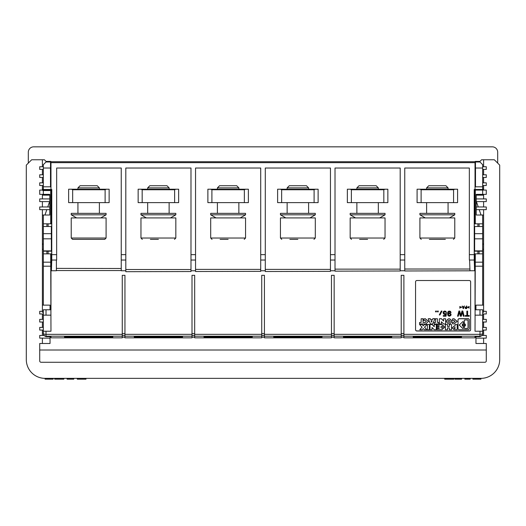 <?xml version="1.0" encoding="UTF-8"?>
<svg xmlns="http://www.w3.org/2000/svg" width="526" height="526" viewBox="0 0 526 526"><rect width="100%" height="100%" fill="white"/><g stroke="black" fill="none" stroke-linecap="round" stroke-linejoin="round"><path stroke-width="0.79" d="M43.329 312.234L42.396 312.234L42.396 209.65L49.766 209.65L49.766 215.016L44.96 215.016L46.814 209.65M42.396 343.491L42.396 338.126L50.036 338.126L50.036 343.491L39.713 343.491L39.713 360.921A1.341 1.341 0 0 0 41.054 362.263L484.946 362.263A1.341 1.341 0 0 0 486.287 360.921L486.287 343.491L483.604 343.491L483.604 338.126L486.287 338.126L486.287 335.443L483.604 335.443L483.604 330.078L486.287 330.078L486.287 327.396L483.604 327.396L483.604 322.03L486.287 322.03L486.287 319.354L483.604 319.354L483.604 313.989L486.287 313.989L486.287 311.307L483.604 311.307L483.604 209.65L486.287 209.65L486.287 206.968L483.604 206.968L483.604 201.603L486.287 201.603L486.287 198.92L483.604 198.92L483.604 194.364L486.287 194.364L486.287 190.07L483.604 190.07L483.604 185.514L486.287 185.514L486.287 182.831L483.604 182.831L483.604 177.466L486.287 177.466L486.287 174.783L483.604 174.783L483.604 169.418L486.287 169.418L486.287 166.735L483.604 166.735L483.604 159.766L481.592 159.766L479.37 161.988M50.036 338.126L50.036 336.647M42.396 305.133L50.036 305.133L50.036 309.775M43.329 319.354L42.396 319.354L42.396 313.989L43.329 313.989M43.329 327.396L42.396 327.396L42.396 322.03L43.329 322.03M44.158 335.443L42.396 335.443L42.396 330.078L43.329 330.078M470.198 378.358L470.198 379.161L464.833 379.161L464.833 378.358M42.396 335.443L39.713 335.443L39.713 338.126L42.396 338.126M42.396 327.396L39.713 327.396L39.713 330.078L42.396 330.078M42.396 319.354L39.713 319.354L39.713 322.03L42.396 322.03M42.396 194.364L42.396 198.92L49.766 198.92L49.766 194.364L39.713 194.364L39.713 190.07L49.766 190.07L49.766 189.485M49.766 198.92L49.766 201.603L39.713 201.603L39.713 198.92L42.396 198.92M42.396 209.65L39.713 209.65L39.713 206.968L49.766 206.968L49.766 209.65M42.396 249.081L43.329 249.574M43.329 244.505L42.396 243.716M49.766 201.603L49.766 206.968M49.766 195.153L42.396 195.153M47.741 206.968L49.595 201.603M42.396 311.307L39.713 311.307L39.713 313.989L42.396 313.989M42.396 215.016L44.96 215.016M42.396 206.968L42.396 201.603M43.329 166.735L42.396 166.735L42.396 159.766L31.665 159.766L26.3 165.125L26.3 359.58A18.778 18.778 0 0 0 45.078 378.358L45.078 379.161L53.119 379.161L53.119 378.358M73.772 378.358L73.772 379.161L67.072 379.161L67.072 378.358M63.85 378.358L63.85 379.161L54.691 379.161L54.691 378.358M77.263 378.358L77.263 379.161L85.574 379.161L85.574 378.358M85.988 378.358L85.988 379.161L85.574 379.161M49.096 378.358L49.096 379.161M42.396 159.766L44.408 159.766L46.63 161.988M42.396 190.07L42.396 185.514L43.329 185.514M42.396 185.514L39.713 185.514L39.713 182.831L43.329 182.831M42.396 182.831L42.396 177.466L43.329 177.466M42.396 177.466L39.713 177.466L39.713 174.783L43.329 174.783M42.396 174.783L42.396 169.418L43.329 169.418M42.396 166.735L39.713 166.735L39.713 169.418L42.396 169.418M42.396 189.281L43.329 189.281M472.881 378.358L472.881 379.161L480.922 379.161L480.922 378.358A18.778 18.778 0 0 0 499.7 359.58L499.7 165.125L494.335 159.766L483.604 159.766M45.078 378.358L480.922 378.358M454.911 378.358L454.911 379.161L461.611 379.161L461.611 378.358M453.872 378.358L453.872 379.161L444.713 379.161L444.713 378.358M483.604 338.126L475.964 338.126L475.964 343.491L483.604 343.491M483.604 215.016L476.234 215.016L476.234 194.364L483.604 194.364M483.604 311.307L483.604 312.234L482.671 312.234M483.604 249.081L482.671 249.574M483.604 243.716L482.671 244.505M483.604 206.968L478.259 206.968L476.405 201.603L483.604 201.603M476.234 206.968L478.259 206.968M481.04 215.016L479.186 209.65L476.234 209.65M479.186 209.65L483.604 209.65M483.604 198.92L476.234 198.92M476.234 195.153L483.604 195.153M483.604 305.133L475.964 305.133L475.964 309.775M475.964 338.126L475.964 336.647M482.671 319.354L483.604 319.354M483.604 313.989L482.671 313.989M481.842 335.443L483.604 335.443M483.604 330.078L482.671 330.078M482.671 327.396L483.604 327.396M483.604 322.03L482.671 322.03M483.604 190.07L476.234 190.07L476.234 189.485M483.604 189.281L482.671 189.281M482.671 185.514L483.604 185.514M483.604 166.735L482.671 166.735M482.671 169.418L483.604 169.418M483.604 174.783L482.671 174.783M482.671 177.466L483.604 177.466M483.604 182.831L482.671 182.831M478.246 378.358L478.246 379.161M475.563 378.358L475.563 379.161M467.515 378.358L467.515 379.161M486.287 350.007L39.713 350.007M28.312 163.113L28.312 152.198A5.365 5.365 0 0 1 33.677 146.839L492.323 146.839A5.365 5.365 0 0 1 497.688 152.198L497.688 163.113M56.663 168.024L121.25 168.024L56.663 168.024L56.65 260.022L51.765 260.022L51.778 189.485L43.329 189.485L43.329 186.802L50.976 186.802L50.976 189.485M51.331 223.813L51.331 189.485M48.109 253.854L48.109 251.172L51.699 251.172L51.699 253.854L43.329 253.854L43.329 233.669L51.331 233.669L51.331 226.496M51.331 233.669L51.377 251.172M51.765 260.022L51.403 270.752L51.423 253.854M50.706 189.485L50.706 223.813M50.706 253.854L50.976 331.235L43.329 331.235L46.012 331.235L46.012 336.186L122.262 336.186L122.262 337.83L50.976 337.83L50.976 336.647L50.976 337.133L50.036 336.87M48.109 223.813L43.329 223.813L43.329 226.496L51.699 226.496L51.699 223.813L48.109 223.813L48.109 226.496M43.329 233.669L43.329 226.496M48.109 251.172L43.329 251.172M43.329 164.559L43.329 168.024L50.529 168.024L50.529 161.988L46.012 161.988L43.329 164.671M43.329 186.802L43.329 168.024M50.489 168.024L50.503 186.802M482.671 164.559L482.671 186.802L475.024 186.802L475.024 162.659L50.976 162.659L50.976 186.802M50.976 162.659L50.529 161.988M125.806 269.509L125.806 271.699L190.984 271.528L190.984 269.509L125.806 269.509L125.806 260.022L121.25 260.022L121.25 168.024M125.806 260.022L125.806 168.024L190.984 168.024L190.984 260.022L195.547 260.022L195.547 168.024L260.718 168.024L260.718 269.391L195.547 269.391L195.547 271.521L260.718 271.35L260.718 269.391M330.453 260.022L330.453 269.391L265.282 269.391L265.282 168.024L330.453 168.024L330.453 260.022L335.016 260.022L335.016 168.024L400.194 168.024L400.194 260.022L404.75 260.022L404.75 269.023L469.928 269.023L469.928 270.811L404.75 270.975L404.75 269.023M335.016 260.022L335.016 271.16L400.194 270.989L400.194 260.022L404.75 260.022L404.75 168.024L469.337 168.024L404.75 168.024M475.024 186.802L475.024 189.485L474.222 189.485L474.235 260.022L469.35 260.022L469.337 168.024M190.984 260.022L190.984 269.509M178.649 202.628L138.147 202.628L138.147 189.215L178.649 189.215L178.649 202.628M142.171 202.628L142.171 189.755L174.625 189.755L175.776 189.215M141.014 189.215L142.171 189.755M174.625 189.755L174.625 202.628M121.25 260.022L121.25 270.752L125.806 270.752M190.984 270.752L195.547 270.752M195.547 260.022L195.547 269.391M56.413 260.022L56.381 270.752L51.403 270.752M121.25 268.497L56.387 268.385M121.25 270.548L56.387 270.548M109.132 202.628L68.636 202.628L68.636 189.215L109.132 189.215L109.132 202.628M72.66 202.628L72.66 189.755L105.115 189.755L106.265 189.215M71.503 189.215L72.66 189.755M105.115 189.755L105.115 202.628M43.329 334.03L43.329 309.775L50.976 309.775L50.976 266.195M46.012 309.775L46.012 315.146L43.329 315.146L50.976 315.146M50.976 336.647L46.012 336.647L43.743 335.443M64.52 336.614L112.801 336.614L112.801 337.087L110.118 337.179L67.203 337.179L64.52 337.087L64.52 336.614L64.52 337.087M46.012 336.647L46.012 336.186A2.683 2.683 0 0 1 43.329 333.51A2.683 0.828 -0 0 0 46.012 334.339L122.262 334.339L122.262 275.315L124.945 275.315L124.945 333.55L122.262 333.55L122.262 275.315M122.262 334.339L122.262 336.186M122.262 337.028L124.945 337.028M124.945 275.315L124.945 337.83L192.003 337.83L192.003 275.315L194.679 275.315L194.679 333.55L192.003 333.55L192.003 275.315M192.003 337.028L194.679 337.028M136.938 336.522L182.535 336.614L182.535 337.087L179.853 337.179L136.938 337.179L136.938 336.522L134.255 336.614L134.255 337.087L136.938 337.179M43.329 253.854L43.329 266.195L50.706 266.195M43.329 262.172L50.706 262.172M43.329 266.195L43.329 305.133L43.329 266.195M50.706 190.557L43.329 190.557L43.329 194.364M43.329 215.016L43.329 223.813M46.045 161.403L50.871 161.403L50.785 161.896L46.525 161.883M43.329 190.557L42.797 190.557L42.797 190.07M248.384 202.628L207.882 202.628L207.882 189.215L248.384 189.215L248.384 202.628M211.906 202.628L211.906 189.755L244.36 189.755L245.517 189.215M210.748 189.215L211.906 189.755M244.36 189.755L244.36 202.628M194.679 275.315L194.679 337.83L261.738 337.83L261.738 275.315L264.42 275.315L264.42 333.55L261.738 333.55L261.738 275.315M206.672 336.522L252.27 336.614L252.27 337.087L249.587 337.179L206.672 337.179L206.672 336.522L203.989 336.614L203.989 337.087L206.672 337.179M318.118 202.628L277.616 202.628L277.616 189.215L318.118 189.215L318.118 202.628M281.64 202.628L281.64 189.755L314.094 189.755L315.252 189.215M280.483 189.215L281.64 189.755M314.094 189.755L314.094 202.628M265.282 269.391L265.282 271.521L330.453 271.35L330.453 269.391M260.718 270.752L265.282 270.752M265.282 260.022L260.718 260.022M261.738 337.028L264.42 337.028M264.42 275.315L264.42 337.83L331.472 337.83L331.472 275.315L334.155 275.315L334.155 337.83L401.207 337.83L401.207 275.315L403.889 275.315L403.889 337.83L475.024 337.83L475.024 336.647L475.024 337.133L475.964 336.87M331.472 337.028L334.155 337.028M276.413 336.522L322.011 336.614L322.011 337.087L319.328 337.179L276.413 337.179L276.413 336.522L273.73 336.614L273.73 337.087L276.413 337.179M334.155 275.315L334.155 333.55L331.472 333.55L331.472 275.315M479.475 161.883L475.215 161.896L475.129 161.403L479.955 161.403M50.871 161.719L475.129 161.719M475.024 162.659L475.471 161.988L479.988 161.988L482.671 164.671M482.671 186.802L482.671 189.485L475.024 189.485M482.671 168.024L475.471 168.024L475.471 161.988M475.497 186.802L475.511 168.024M335.016 269.148L400.194 269.148M387.853 202.628L347.351 202.628L347.351 189.215L387.853 189.215L387.853 202.628M351.375 202.628L351.375 189.755L383.829 189.755L384.986 189.215M350.224 189.215L351.375 189.755M383.829 189.755L383.829 202.628M469.928 270.752L474.597 270.752L474.577 253.854M400.194 270.752L404.75 270.752M330.453 270.752L335.016 270.752M482.671 334.03L482.671 331.235L475.024 331.235L475.294 253.854M416.901 280.522L469.297 280.522A1.341 1.276 0 0 1 470.638 281.798L470.638 329.73A1.341 1.276 180 0 1 469.297 331.005L416.901 331.005A1.341 1.276 0 0 1 415.56 329.73L415.56 281.798A1.341 1.276 0 0 1 416.901 280.522M469.928 269.023L469.587 260.022M474.597 270.752L474.235 260.022M457.587 202.628L417.092 202.628L417.092 189.215L457.587 189.215L457.587 202.628M421.116 202.628L421.116 189.755L453.57 189.755L454.72 189.215M419.958 189.215L421.116 189.755M453.57 189.755L453.57 202.628M482.671 252.611L482.671 223.813L474.301 223.813L474.301 226.496L477.891 226.496L477.891 223.813M474.669 226.496L474.623 251.172M477.891 251.172L474.301 251.172L474.301 253.854L477.891 253.854L477.891 251.172L482.671 251.172L482.671 262.172L475.294 262.172M482.671 253.854L477.891 253.854M474.669 189.485L474.669 223.813M482.671 215.016L482.671 226.496L477.891 226.496M475.294 189.485L475.294 223.813M346.147 336.522L391.745 336.614L391.745 337.087L389.062 337.179L346.147 337.179L346.147 336.522L343.465 336.614L343.465 337.087L346.147 337.179M403.889 275.315L403.889 333.55L401.207 333.55L401.207 275.315M401.207 337.028L403.889 337.028M475.024 336.647L479.988 336.647L482.257 335.443M415.882 336.522L461.48 336.614L461.48 337.087L458.797 337.179L415.882 337.179L415.882 336.522L413.199 336.614L413.199 337.087L415.882 337.179M403.889 334.339L479.988 334.339L479.988 331.235L482.671 331.235L482.671 309.775L475.024 309.775L475.024 266.195M479.988 336.647L479.988 336.186A2.683 2.683 -0 0 0 482.671 333.51A2.683 0.828 -0 0 1 479.988 334.339L479.988 336.186L403.889 336.186M479.988 309.775L479.988 315.146L482.671 315.146L475.024 315.146M482.671 262.172L482.671 305.133L482.671 266.195L475.294 266.195M475.294 190.07L482.671 190.07L482.671 194.364M483.203 190.07L482.671 190.07M470.638 281.798L470.638 329.644A1.341 1.276 180 0 1 469.297 330.92L416.901 330.92A1.341 1.276 0 0 1 415.56 329.644M451.788 321.287C449.973 317.921 448.159 317.921 446.35 321.287L446.35 321.373C448.159 324.739 449.973 324.739 451.788 321.373L451.788 321.287M465.188 315.574L465.188 316.211L469.284 316.211L469.284 315.574L467.607 315.574L467.607 311.109L466.864 311.109L466.864 315.574L465.188 315.574L466.864 315.488M466.864 311.109L467.607 311.109M467.607 315.488L469.284 315.574M457.548 316.211L458.889 311.024L459.691 311.024L460.835 315.363L461.973 311.024L462.775 311.024L464.116 316.211L462.775 311.109L461.973 311.109L460.835 315.449L459.691 311.109L458.889 311.109L457.548 316.211L458.284 316.211L459.29 312.26L460.362 316.211L461.302 316.211L462.374 312.26L463.38 316.211L464.116 316.211M464.991 307.717L465.444 308.545L466.74 308.578L466.74 306.027L466.411 307.046L465.444 307.079L464.991 307.717L465.26 307.092L466.411 306.967M466.411 306.027L466.74 306.027M448.237 313.371L449.901 312.878L451.111 314.298L449.901 312.957L448.224 313.47L448.494 312.26L449.165 311.747L451.045 312.575L449.901 311.175L448.895 311.175L447.955 311.872L447.692 314.87L448.362 315.889L449.566 316.211L450.841 315.449L451.111 314.298M447.554 313.404L447.955 311.793L448.895 311.09L450.44 311.346L451.045 312.451M434.239 324.503L436.245 324.424L434.239 324.503L434.239 326.745L432.03 324.503L430.025 324.503L430.025 329.73L432.03 329.73L432.03 327.488L432.03 329.644M430.025 324.503L432.03 324.424L434.239 326.659M436.909 324.503L441.985 324.424L444.707 327.034L441.985 324.503L436.909 324.503L436.909 325.699L439.171 325.699L439.171 326.521L436.909 326.521L436.909 327.711L439.171 327.711L439.171 328.533L436.909 328.533L436.909 329.73L441.985 329.73L444.707 327.119M436.909 328.533L439.171 328.454L439.171 327.711M436.909 326.521L439.171 326.436L439.171 325.699M457.179 321.333L453.997 318.717L452.419 318.98L452.419 320.551L453.708 320.308L455.056 321.373L453.708 322.438L452.419 322.195L452.419 323.687L453.997 323.944L457.179 321.373L453.997 318.802L452.419 319.058M452.419 322.195L453.708 322.353L455.056 321.333M435.554 311.109L436.356 311.024L435.554 311.109L435.554 311.872L436.356 311.872L436.356 311.109M437.428 311.109L438.237 311.024L437.428 311.109L437.428 311.872L438.237 311.872L438.237 311.109M439.309 314.936L441.321 311.024L441.991 311.109L441.321 311.109L439.309 314.936L439.979 314.936L441.991 311.109M443.063 312.51L443.53 311.537L444.608 311.024L445.811 311.346L446.482 312.431L445.279 311.175L443.53 311.622L443.063 312.51L443.53 313.917L444.608 314.489L445.68 314.173L445.476 315.574L443.267 315.574L443.267 316.211L446.015 316.211L446.416 313.404L444.608 313.917L443.865 313.404L443.734 312.575L444.608 313.831L446.416 313.404M443.267 315.574L445.476 315.488L445.667 314.18M469.284 328.881L469.284 319.446L468.488 318.677L458.823 318.677L458.028 319.446L458.028 328.881M428.506 321.333L425.324 318.717L423.746 318.98L423.746 320.551L425.034 320.308L426.382 321.373L425.251 322.458L423.035 322.458L423.035 318.763L421.148 318.763L421.148 322.458L419.584 322.458L419.584 323.983L425.79 323.983L428.506 321.373L425.324 318.802L423.746 319.058M419.584 322.458L421.148 322.372M421.148 318.763L423.035 318.763M423.035 322.372L425.251 322.372L426.382 321.333M419.584 324.503L422.082 324.424L423.266 325.772L424.502 324.424L427 324.424L424.502 324.503L423.266 325.85L422.082 324.503L419.584 324.503L422.076 327.211L419.755 329.73L422.194 329.73L423.266 328.566L424.337 329.73L426.829 329.73L424.515 327.211L427 324.503M424.554 327.165L426.829 329.73M419.755 329.73L422.036 327.165M441.38 321.748L443.589 323.983L445.588 323.983L445.588 318.763L443.589 318.763L443.589 320.998L441.38 318.763L439.374 318.763L439.374 323.983L441.38 323.983L441.38 321.748L441.38 323.898M439.374 318.763L441.38 318.677L443.589 320.919M443.589 318.763L445.588 318.763M467.338 307.302L469.271 306.454L467.338 307.302L469.271 308.065L467.943 307.302L469.271 306.54M468.048 307.263L469.271 307.815M449.362 329.644L449.362 327.902L449.362 329.73L451.486 329.73L451.486 324.503L449.362 324.503L449.362 326.442L447.495 326.442L447.495 324.503L445.371 324.503L445.371 329.73L447.495 329.73L447.495 327.902L447.495 329.644M445.371 324.503L447.495 324.503M447.495 326.363L449.362 326.363M449.362 324.503L451.486 324.503M459.658 306.54L461.591 307.217L459.658 306.54L460.986 307.302L459.658 308.065L461.591 307.302M459.658 307.815L460.875 307.263M427.395 324.503L429.361 324.424L427.395 324.503L427.395 329.73L429.361 329.73L429.361 324.503M454.03 326.12L452.15 327.922L454.03 329.73L457.179 329.73L457.179 324.503L455.056 324.503L455.056 326.12L454.03 326.12L452.15 327.922M454.03 326.035L455.056 326.035M455.056 324.503L457.179 324.503M434.226 322.458L434.226 323.983L438.763 323.983L438.763 322.458L437.435 322.458L437.435 318.763L435.548 318.763L435.548 322.458L434.226 322.458L435.548 322.372M435.548 318.763L437.435 318.763M437.435 322.372L438.763 322.458M428.21 318.763L430.301 318.677L430.676 319.604L432.451 319.604L432.826 318.677L434.917 318.677L432.826 318.763L432.451 319.683L430.676 319.683L430.301 318.763L428.21 318.763L430.459 323.983L432.668 323.983L434.917 318.763M462.242 306.027L462.847 306.711L463.768 306.711L464.373 305.941L463.768 306.796L462.847 306.796L462.242 306.027L463.123 308.578L463.491 308.578L464.373 306.027M451.788 321.373C449.973 318.006 448.159 318.006 446.35 321.373M450.197 321.373C449.441 319.972 448.691 319.972 447.935 321.373C448.691 322.773 449.441 322.773 450.197 321.373M447.942 321.333C448.691 322.681 449.441 322.681 450.197 321.333M465.773 308.262L465.352 307.559L466.411 307.368L466.411 308.262L465.773 308.262L466.411 308.177L466.411 307.368M465.293 307.717L465.773 308.177M449.901 315.449L448.625 315.252L448.494 314.042L449.23 313.535L450.171 313.851L450.44 314.745L449.901 315.449L450.44 314.364M448.362 314.364L448.895 315.363L449.901 315.363M432.03 327.488L434.239 329.73L436.245 329.73L436.245 324.503M443.116 327.119C442.366 325.719 441.61 325.719 440.86 327.119C441.61 328.513 442.366 328.513 443.116 327.119M440.86 327.073C441.61 328.421 442.366 328.421 443.116 327.073M443.734 312.575L444.608 311.747L446.482 312.51M458.028 328.96L458.823 329.73L468.488 329.73L469.284 328.96L469.284 319.525L468.488 318.763L458.823 318.763L458.028 319.525L458.028 328.96M462.847 328.507L462.847 328.428A0.598 0.572 0 0 0 463.452 327.856L463.452 327.941A0.598 0.572 0 0 1 462.847 328.507L462.847 328.428M463.452 322.971A0.605 0.572 0 0 1 463.11 323.483L462.137 324.976L463.11 323.569A0.605 0.572 0 0 0 463.452 323.049L463.452 322.175A0.598 0.572 0 0 0 462.847 321.603L459.211 325.055L462.801 328.507M462.137 325.055L463.11 326.547A0.605 0.572 0 0 1 463.452 327.06M464.728 325.055C464.156 323.99 463.577 323.99 463.005 325.055C463.577 326.127 464.156 326.127 464.728 325.055M464.885 319.979L467.436 319.979A0.598 0.572 0 0 1 468.035 320.551L468.035 327.941A0.598 0.572 0 0 1 467.436 328.507L464.885 328.507A0.598 0.572 0 0 1 464.28 327.941L464.28 327.06A0.605 0.572 0 0 1 464.622 326.547L465.595 325.055L464.622 323.569A0.605 0.572 0 0 1 464.28 323.049L464.28 320.551A0.598 0.572 0 0 1 464.885 319.979M459.211 325.015L462.801 328.428M463.005 325.015C463.577 326.035 464.156 326.035 464.728 325.015M468.035 320.551L468.035 327.856A0.598 0.572 0 0 1 467.436 328.428L464.885 328.428A0.598 0.572 0 0 1 464.28 327.856M465.589 325.015L464.622 323.483A0.605 0.572 0 0 1 464.28 322.971M447.495 327.902L449.362 327.902M454.464 328.592L453.839 327.994L455.056 327.389L455.056 328.592L454.464 328.592L455.056 328.513L455.056 327.389M453.839 327.948L454.464 328.513M431.031 320.847L432.096 320.847L431.563 322.162L431.031 320.847M431.064 320.847L431.563 322.083L432.063 320.847M462.913 307.112L463.702 307.112L463.307 308.151L462.913 307.112M462.946 307.112L463.307 308.072L463.669 307.112M104.753 239.369L106.094 238.028L71.227 238.028L72.568 239.369L104.753 239.369L80.649 239.369M80.077 185.731L97.244 185.731L99.388 187.874L77.933 187.874L80.077 185.731M71.227 238.028L71.227 217.915L106.094 217.915L106.094 238.028M88.657 213.352L106.094 213.352L106.094 214.818L71.227 214.818L71.227 213.352L88.657 213.352M158.398 239.369L150.383 239.369M149.811 185.731L166.979 185.731L169.122 187.874L147.668 187.874L149.811 185.731M175.829 238.028L140.961 238.028L140.961 217.915L175.829 217.915L175.829 238.028L174.487 239.369M228.133 239.369L220.118 239.369M219.552 185.731L236.713 185.731L238.863 187.874L217.402 187.874L219.552 185.731M245.563 238.028L210.696 238.028L210.696 217.915L245.563 217.915L245.563 238.028L244.222 239.369M367.602 239.369L359.593 239.369M359.021 185.731L376.189 185.731L378.332 187.874L356.878 187.874L359.021 185.731M385.039 238.028L350.171 238.028L350.171 217.915L385.039 217.915L385.039 238.028L383.697 239.369M297.867 239.369L289.852 239.369M289.287 185.731L306.448 185.731L308.598 187.874L287.137 187.874L289.287 185.731M315.304 238.028L280.437 238.028L280.437 217.915L315.304 217.915L315.304 238.028L313.963 239.369M429.328 239.369L445.351 239.369M428.756 185.731L445.923 185.731L448.067 187.874L426.612 187.874L428.756 185.731M454.773 238.028L419.906 238.028L419.906 217.915L454.773 217.915L454.773 238.028L453.432 239.369M140.961 214.818L140.961 213.352L175.829 213.352L175.829 214.818L140.961 214.818L146.327 217.915M297.867 213.352L315.304 213.352L315.304 214.818L280.437 214.818L280.437 213.352L297.867 213.352M228.133 213.352L245.563 213.352L245.563 214.818L210.696 214.818L210.696 213.352L228.133 213.352M367.602 213.352L385.039 213.352L385.039 214.818L350.171 214.818L350.171 213.352L367.602 213.352M419.906 214.818L419.906 213.352L454.773 213.352L454.773 214.818L419.906 214.818L425.271 217.915M467.969 378.358L467.969 379.161M56.663 254.656L51.778 254.656M46.926 226.496L46.926 223.813M43.329 238.837L51.338 238.837M51.37 250.882L43.329 250.882M46.926 253.854L46.926 251.172M125.806 254.656L121.25 254.656M195.547 254.656L190.984 254.656M265.282 254.656L260.718 254.656M335.016 254.656L330.453 254.656M404.75 254.656L400.194 254.656M469.337 254.656L474.222 254.656M67.203 336.522L67.203 337.179M110.118 336.522L110.118 337.179M124.945 335.404L122.262 335.404M194.679 335.404L192.003 335.404M124.945 336.186L192.003 336.186M124.945 334.339L192.003 334.339M179.853 337.179L179.853 336.522M50.844 337.133L50.844 336.647M194.679 334.339L261.738 334.339M194.679 336.186L261.738 336.186M249.587 337.179L249.587 336.522M264.42 335.404L261.738 335.404M334.155 335.404L331.472 335.404M264.42 334.339L331.472 334.339M264.42 336.186L331.472 336.186M319.328 337.179L319.328 336.522M334.155 334.339L401.207 334.339M482.671 250.882L474.63 250.882M474.662 238.837L482.671 238.837M479.074 253.854L479.074 251.172M479.074 226.496L479.074 223.813M474.669 233.669L482.671 233.669M334.155 336.186L401.207 336.186M403.889 335.404L401.207 335.404M389.062 337.179L389.062 336.522M403.889 337.133L401.207 337.133M334.155 337.133L331.472 337.133M264.42 337.133L261.738 337.133M194.679 337.133L192.003 337.133M124.945 337.133L122.262 337.133M475.156 336.647L475.156 337.133M458.797 337.179L458.797 336.522M99.388 213.352L99.388 202.628M99.388 189.215L99.388 187.874M77.933 213.352L77.933 202.628M77.933 189.215L77.933 187.874M100.729 217.915L106.094 214.818M76.592 217.915L71.227 214.818M169.122 213.352L169.122 202.628M169.122 189.215L169.122 187.874M147.668 213.352L147.668 202.628M147.668 189.215L147.668 187.874M140.961 238.028L142.303 239.369M238.863 213.352L238.863 202.628M238.863 189.215L238.863 187.874M217.402 213.352L217.402 202.628M217.402 189.215L217.402 187.874M210.696 238.028L212.037 239.369M378.332 213.352L378.332 202.628M378.332 189.215L378.332 187.874M356.878 213.352L356.878 202.628M356.878 189.215L356.878 187.874M350.171 238.028L351.513 239.369M308.598 213.352L308.598 202.628M308.598 189.215L308.598 187.874M287.137 213.352L287.137 202.628M287.137 189.215L287.137 187.874M280.437 238.028L281.778 239.369M448.067 213.352L448.067 202.628M448.067 189.215L448.067 187.874M426.612 213.352L426.612 202.628M426.612 189.215L426.612 187.874M419.906 238.028L421.247 239.369M170.463 217.915L175.829 214.818M309.939 217.915L315.304 214.818M285.796 217.915L280.437 214.818M240.204 217.915L245.563 214.818M216.061 217.915L210.696 214.818M379.673 217.915L385.039 214.818M355.537 217.915L350.171 214.818M449.408 217.915L454.773 214.818"/></g></svg>
